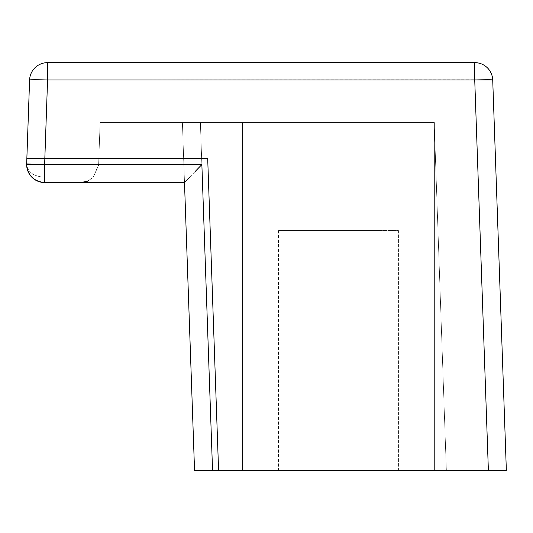<?xml version="1.0" encoding="UTF-8"?>
<svg xmlns="http://www.w3.org/2000/svg" width="533" height="533" viewBox="0 0 533 533"><rect width="100%" height="100%" fill="white"/><g stroke="black" fill="none" stroke-linecap="round" stroke-linejoin="round"><path stroke-width="0.4" stroke-dasharray="2.67 2" d="M398.418 230.523L398.418 470.373L278.493 470.373L278.493 230.523L398.418 230.523L278.493 230.523L278.493 470.373L398.418 470.373L296.055 470.373L398.418 470.373L398.418 230.523L380.855 230.523L398.418 230.523L398.418 470.373L278.493 470.373L278.493 230.523L398.418 230.523L278.493 230.523L278.493 470.373L398.418 470.373L296.055 470.373L398.418 470.373L398.418 230.523L380.855 230.523L398.418 230.523M242.515 470.373L434.395 470.373L242.515 470.373L434.395 470.373L434.395 122.59L242.515 122.59L242.515 470.373L242.515 122.59L242.515 470.373L242.515 122.59L434.395 122.59L434.395 470.373L242.515 470.373L434.395 470.373L434.395 122.59L434.395 470.373L242.515 470.373L434.395 470.373L242.515 470.373L434.395 470.373L434.395 122.59L242.515 122.59L434.395 122.59L242.515 122.59L242.515 470.373L242.515 122.59L242.515 470.373L242.515 122.59L434.395 122.59L434.395 470.373L242.515 470.373L242.515 122.59L434.395 122.59L434.395 470.373L434.395 122.59L242.515 122.59L434.395 122.59L434.395 470.373L242.515 470.373L434.395 470.373L434.395 122.59L434.395 470.373L434.395 122.59L242.515 122.59L242.515 470.373L242.515 122.59L242.515 470.373L434.395 470.373L242.515 470.373L434.395 470.373L434.395 122.59L242.515 122.59L434.395 122.59L242.515 122.59L242.515 470.373L242.515 122.59L242.515 470.373L242.515 122.59L434.395 122.59L434.395 470.373L242.515 470.373M487.442 79.73L47.57 79.99L47.57 62.627A17.989 17.989 0 0 0 29.595 79.99L26.663 163.937A17.989 17.989 0 0 0 26.65 164.564C27.796 172.232 33.792 176.476 44.639 177.282L44.639 182.553L184.491 182.553L80.636 182.553L184.491 182.553L194.545 470.373L218.583 470.373L207.697 158.567L218.583 470.373L207.697 158.567L218.583 470.373L207.697 158.567L44.845 158.567L44.639 164.564L31.98 164.564L31.98 164.124L44.639 164.564L44.639 177.282C33.792 176.476 27.796 172.232 26.65 164.564L26.67 163.937L31.98 164.124L31.98 164.564L26.65 164.564L201.867 164.564L212.547 470.373L446.354 470.373L194.545 470.373L506.35 470.373L492.719 79.99L506.35 470.373L218.583 470.373L207.697 158.567L44.825 158.567L47.57 79.99L474.736 79.99L488.375 470.373L474.736 79.99A17.989 0.626 178 0 1 492.719 79.99A17.989 17.989 0 0 0 474.736 62.627L47.57 62.627L474.736 62.627A17.989 17.989 0 0 1 492.719 79.99M198.323 168.201L184.491 182.553L201.867 164.564L212.547 470.373L446.354 470.373L434.208 122.59L200.381 122.59L212.52 470.373L446.354 470.373L434.208 122.59L446.354 470.373L434.208 122.59L100.104 122.59L98.638 164.564L100.104 122.59L200.381 122.59L212.52 470.373L194.545 470.373L182.399 122.59L194.545 470.373L182.399 122.59L184.491 182.553L44.639 182.553C33.792 181.407 27.796 175.41 26.65 164.564L29.595 79.99A17.989 17.989 0 0 1 47.57 62.627L47.57 79.99L30.967 79.797M98.638 164.564L100.104 122.59L182.399 122.59L183.865 164.564L98.638 164.564L100.104 122.59L182.399 122.59L183.865 164.564L98.638 164.564L183.865 164.564L184.491 182.553L80.636 182.553L87.379 181.24L93.135 177.502L98.638 164.564L93.135 177.502L87.379 181.24L80.636 182.553L184.491 182.553L183.865 164.564L98.638 164.564M434.208 122.59L200.381 122.59L212.52 470.373L194.545 470.373L182.399 122.59L200.381 122.59L182.399 122.59L194.545 470.373L212.52 470.373L200.381 122.59L434.208 122.59M474.736 79.99L474.736 62.627L474.736 79.99M29.595 79.99A17.989 0.626 -178 0 1 47.57 79.99L44.639 164.564L201.867 164.564L195.218 171.446M44.639 182.553L44.639 164.564L26.67 163.937L26.65 164.564A17.989 17.989 0 0 0 44.639 182.553M87.379 181.24L93.135 177.502L98.618 165.19L93.135 177.502L87.379 181.24M434.395 470.373L434.395 122.59L434.395 470.373M434.395 122.59L242.515 122.59L434.395 122.59M278.493 230.523L380.855 230.523L278.493 230.523"/><path stroke-width="0.8" d="M195.218 171.446L201.867 164.564L26.65 164.564A17.989 17.989 0 0 1 26.663 163.937L26.65 164.564L31.98 164.564L31.98 164.124L44.639 164.564L31.98 164.124L31.98 164.564L44.639 164.564L44.845 158.567L207.697 158.567L218.583 470.373L194.545 470.373L184.491 182.553L44.639 182.553L184.491 182.553L194.545 470.373L212.547 470.373L201.867 164.564L44.639 164.564L44.845 158.567L207.697 158.567L218.583 470.373L488.375 470.373L212.547 470.373L201.867 164.564L198.323 168.201M31.98 164.124L26.663 163.937L29.595 79.99A17.989 17.989 0 0 1 47.57 62.627L474.736 62.627L47.57 62.627L47.57 79.99L44.825 158.567L26.857 158.254L44.825 158.567L47.57 79.99L474.736 79.99L47.57 79.99L47.57 62.627A17.989 17.989 0 0 0 29.595 79.99L29.941 79.877L29.595 79.99L26.857 158.254L44.825 158.567L26.857 158.254L26.663 163.937L31.98 164.124M506.35 470.373L488.375 470.373L474.736 79.99L488.375 470.373L506.35 470.373L492.719 79.99L506.35 470.373M492.719 79.99A17.989 0.626 178 0 0 474.736 79.99L474.736 62.627L474.736 79.99L492.719 79.99A17.989 17.989 0 0 0 474.736 62.627A17.989 17.989 0 0 1 492.719 79.99L487.442 79.73M30.967 79.797L47.57 79.99A17.989 0.626 -178 0 0 29.595 79.99M189.581 177.282L184.491 182.553L189.581 177.282M44.639 164.564L44.639 182.553L44.639 164.564M26.65 164.564C27.796 175.41 33.792 181.407 44.639 182.553A17.989 17.989 0 0 1 26.65 164.564M80.636 182.553L87.379 181.24L80.636 182.553"/></g></svg>
